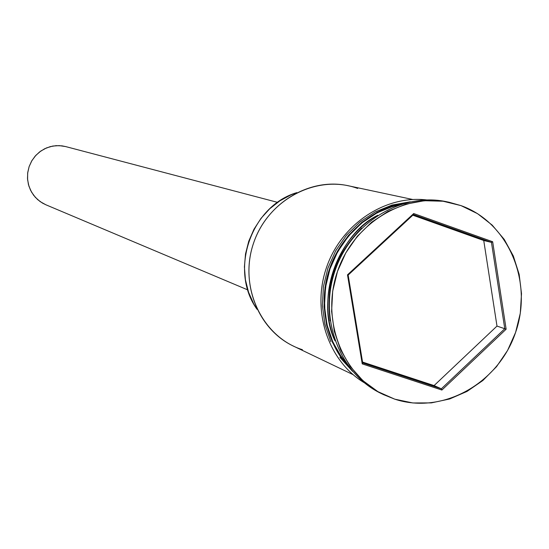 <?xml version="1.0" encoding="UTF-8"?>
<svg xmlns="http://www.w3.org/2000/svg" width="549" height="549" viewBox="0 0 549 549"><rect width="100%" height="100%" fill="white"/><g stroke="black" fill="none" stroke-linecap="round" stroke-linejoin="round"><path stroke-width="0.82" d="M361.736 228.137C335.892 253.837 325.372 284.739 330.169 320.842C325.269 284.691 335.789 253.789 361.736 228.137M335.027 340.847C315.009 301.264 337.717 234.444 377.794 215.256C335.961 238.232 315.908 297.119 335.027 340.847M461.023 205.621C508.47 222.496 533.34 281.699 515.586 332.44C498.526 383.415 442.597 414.941 394.765 399.171L412.821 402.959L431.342 402.891L449.631 398.986L467.007 391.43L482.825 380.532L496.509 366.705L507.564 350.468L515.586 332.44L520.294 313.266L521.502 293.667L519.169 274.349L513.349 256.033L504.25 239.412L492.192 225.111L477.603 213.698L461.023 205.621L443.057 201.229L424.404 200.721L405.786 204.153L387.93 211.413L371.556 222.249L357.324 236.242L345.808 252.856L337.484 271.412L332.687 291.183L331.603 311.372L334.272 331.157L340.572 349.761L350.228 366.451L362.834 380.587L377.884 391.622L394.765 399.171L383.607 394.676C341.993 374.837 320.822 319.635 337.422 271.583C353.59 223.388 404.057 192.582 449.13 202.265L461.023 205.621M349.5 367.583C330.299 348.972 316.025 308.778 329.482 268.955C343.063 229.166 378.94 205.937 405.574 202.904L393.859 205.477L377.039 212.312L361.619 222.503L348.224 235.658L337.388 251.277L329.558 268.729L325.049 287.319L324.04 306.301L326.566 324.919L332.502 342.425L341.602 358.14L349.5 367.59M413.699 213.547L492.659 241.738L506.137 329.201L441.897 390.037L362.237 363.877L347.496 274.843L413.699 213.547L347.496 274.843L362.237 363.877L362.704 362.958L348.155 275.07L413.5 214.57L491.458 242.383L483.744 240.503L412.814 215.201L483.744 240.503L491.458 242.383L504.771 328.734L441.341 388.795L434.087 385.576L496.989 326.079L504.771 328.734L496.989 326.079L483.744 240.503L496.989 326.079L434.087 385.576L441.341 388.795L362.704 362.958L348.155 275.07L347.496 274.843L348.155 275.07L413.5 214.57L413.699 213.547L413.5 214.57L491.458 242.383L492.659 241.738L413.699 213.547M448.746 202.183L446.385 201.696C401.449 192.04 351.147 222.743 335.034 270.774C318.489 318.653 339.598 373.67 381.095 393.448L382.33 394.038C340.099 374.747 318.296 319.161 335.034 270.774C351.305 222.221 402.499 191.498 447.73 201.984M346.92 364.076L341.965 357.838L332.914 342.199L327.005 324.782L324.5 306.26L325.502 287.374L329.99 268.88L337.779 251.511L348.56 235.974L361.887 222.88L377.232 212.738L393.962 205.937L401.388 204.118L388.006 207.913L375.214 213.836L363.308 221.755L352.588 231.479L343.303 242.788L335.693 255.409L329.935 269.037L326.175 283.346L324.507 297.99L324.96 312.614L327.52 326.861L332.118 340.394L338.637 352.897L346.92 364.062M410.281 201.792L392.055 205.065L375.276 211.887L359.89 222.05L346.522 235.178L335.714 250.756L327.897 268.166L323.402 286.708L322.4 305.649L324.912 324.219L330.841 341.684M339.92 357.365L352.547 371.337M412.731 199.493L348.059 185.713C309.773 177.265 267.082 202.814 253.59 243.042C239.728 283.14 257.955 329.434 293.441 346.103L353.089 374.651M296.831 192.63C250.879 206.074 228.885 270.671 257.083 309.362L253.686 303.803L248.56 292.233L245.43 279.812L244.408 266.917L245.52 253.933L248.738 241.251L253.967 229.256L261.049 218.317L269.765 208.75L279.839 200.859L290.984 194.861L296.837 192.63M277.609 202.375L65.592 146.562L59.217 145.615L52.766 146.061L46.535 147.901L40.811 151.044L35.857 155.346L31.904 160.617L29.131 166.608L27.67 173.052L27.587 179.64L28.884 186.07L31.506 192.054L35.321 197.311L40.152 201.607L45.78 204.743L247.805 289.913M45.903 204.791L42.431 203.068L37.627 199.596L33.592 195.224L30.483 190.112L28.424 184.471L27.498 178.507L27.745 172.461L29.145 166.56L31.657 161.035L35.17 156.108L39.555 151.963L44.641 148.765L50.227 146.638L56.094 145.657L62.016 145.856L65.722 146.597M302.444 349.713C261.749 336.86 238.341 286.605 253.638 242.898C268.337 198.985 317.631 173.642 357.653 188.437M362.553 362.066L434.087 385.576L362.553 362.066M362.704 362.958L362.237 363.877L441.897 390.037L441.341 388.795L362.704 362.958M441.341 388.795L441.897 390.037L506.137 329.201L504.771 328.734L441.341 388.795M504.771 328.734L506.137 329.201L492.659 241.738L491.458 242.383L504.771 328.734M426.491 199.911C384.794 195.053 341.025 224.397 326.387 267.83C311.475 311.166 328.247 361.125 364.241 382.722M383.25 394.498L381.095 393.448"/></g></svg>
